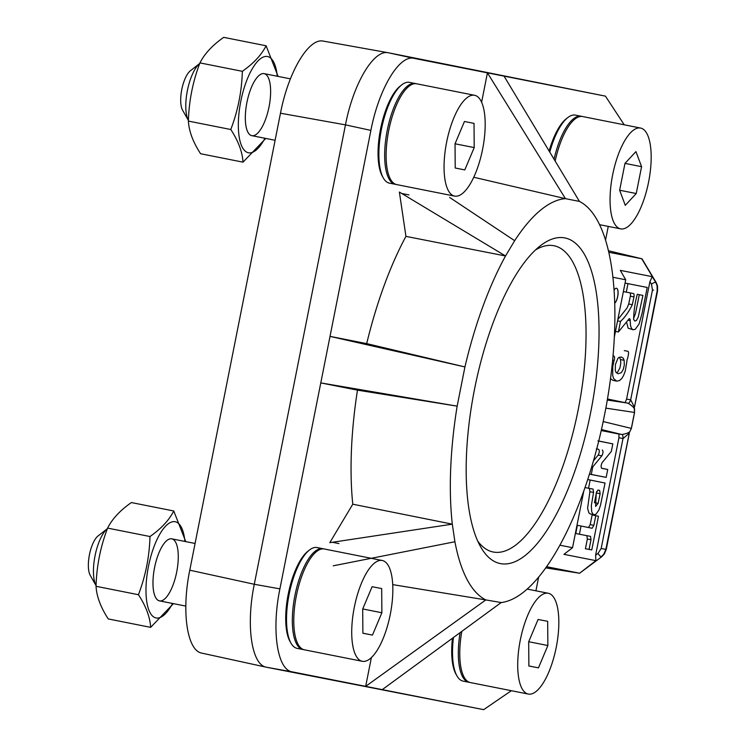 <?xml version="1.0" encoding="UTF-8"?>
<svg xmlns="http://www.w3.org/2000/svg" width="747" height="747" viewBox="0 0 747 747"><rect width="100%" height="100%" fill="white"/><g stroke="black" fill="none" stroke-linecap="round" stroke-linejoin="round"><path stroke-width="1.12" d="M614.389 336.841L625.715 279.789L620.309 270.367L652.243 276.67L649.909 281.647L626.593 399.103L630.683 399.794L634.175 406.732A3.95 3.446 -31.7 0 0 634.156 406.788L634.343 408.861C633.942 407.517 631.925 405.668 628.292 403.305L607.479 398.991M628.292 403.305A3.95 1.074 -69.8 0 0 630.683 399.794L652.486 289.948L651.459 284.149A3.95 0.756 -31.8 0 1 655.661 282.179L657.108 285.765L657.173 290.882L634.52 406.798M629.198 433.615L605.854 549.4L603.847 554.097L601.139 556.86A3.95 0.756 -125.8 0 1 598.002 553.443L595.62 555.161L595.882 560.642L563.938 554.339L572.538 547.7L583.846 490.742M603.193 421.569L631.411 428.414L628.853 433.484A3.95 3.446 54.1 0 0 628.853 433.549L622.979 438.629A3.95 1.074 92.2 0 0 622.102 434.474C626.369 433.671 628.937 432.728 629.814 431.645L631.336 428.395L634.502 412.437L605.854 408.142L603.193 421.569A205.518 73.318 -78.8 0 1 501.19 602.549L485.811 599.916A205.518 73.318 -78.8 0 1 454.914 541.752L452.308 524.151A205.518 73.318 -78.8 0 1 457.155 406.144L464.933 366.936A205.518 73.318 -78.8 0 1 505.532 255.978L514.664 240.693A205.518 73.318 -78.8 0 1 565.46 198.655L579.448 201.419A205.518 73.318 -78.8 0 1 605.854 408.142M383.314 177.963L382.361 176.283A49.797 17.769 -78.8 0 1 380.559 128.998A49.797 17.769 -78.8 0 1 400.299 85.998L401.821 84.813A51.384 18.33 101.2 0 0 381.456 129.203A51.384 18.33 101.2 0 0 383.314 177.963A51.384 18.33 101.2 0 0 389.42 183.146L395.219 184.294A51.384 18.33 -78.8 0 1 387.245 130.351A51.384 18.33 -78.8 0 1 415.239 83.505A51.384 18.33 -78.8 0 1 415.958 83.692M202.045 653.177L201.849 653.13C187.021 650.786 181.278 611.373 189.775 570.194L254.288 584.275L345.469 124.861C353.359 83.543 373.743 49.265 388.347 52.766L605.443 96.139L487.436 72.851L481.61 102.208M473.738 177.244L565.46 198.655L487.436 72.851L413.95 58.341C399.328 54.559 378.813 88.902 370.895 130.408L345.469 124.861L280.48 113.217C288.361 71.889 308.744 37.621 323.348 41.122L323.526 41.16M405.938 236.369L505.532 255.978L399.384 192.072L405.938 236.369A209.244 74.644 101.2 0 0 366.702 343.62L330.015 336.374L370.895 130.408M290.975 643.167L290.023 641.486A49.797 17.769 -78.8 0 1 288.221 594.201A49.797 17.769 -78.8 0 1 307.96 551.202L309.482 550.007A51.384 18.33 101.2 0 0 289.098 594.463A51.384 18.33 101.2 0 0 290.975 643.167A51.384 18.33 101.2 0 0 297.082 648.349L302.88 649.498A51.384 18.33 -78.8 0 1 294.897 595.62A51.384 18.33 -78.8 0 1 322.9 548.709A51.384 18.33 -78.8 0 1 323.619 548.896M329.791 542.677L352.771 504.206L452.308 524.151L329.791 542.677M371.38 657.565L365.666 686.362L292.17 671.852C277.212 669.798 271.357 630.253 279.901 588.869L320.78 382.903L357.477 390.139A209.244 74.644 101.2 0 0 352.771 504.206M275.101 140.287L251.814 135.655A31.617 11.28 -78.8 0 1 246.912 102.451A31.617 11.28 -78.8 0 1 264.13 73.636L290.387 78.846M185.798 606.088L159.466 600.859A31.617 11.28 -78.8 0 1 154.564 567.645A31.617 11.28 -78.8 0 1 171.782 538.839L195.079 543.461M189.775 570.194L280.48 113.217M279.901 588.869L254.288 584.275C245.791 625.454 251.534 664.867 266.362 667.211L483.673 709.65L511.368 690.704M538.671 576.964L535.916 590.812M483.673 709.65L382.268 689.63L501.19 602.549M453.438 637.508A51.384 18.33 101.2 0 0 456.968 675.923L456.015 674.252A49.797 17.769 -78.8 0 1 452.458 638.237M608.254 226.406L605.565 239.955M605.443 96.139L624.221 124.805M549.11 151.118A49.797 17.769 -78.8 0 1 566.291 118.754L567.813 117.568A51.384 18.33 101.2 0 0 549.745 152.183M616.424 372.846L617.76 371.875L619.861 368.038L620.785 363.453L620.533 359.578L624.156 360.297L623.306 358.261L621.476 357.038L619.104 357.327L617.918 358.355L615.388 364.573L615.295 370.54L615.911 372.193L617.825 373.668M624.156 360.306L624.315 365.124L623.213 369.476L621.327 372.66L618.152 373.752M613.063 355.936L613.894 356.095A3.165 1.13 -78.8 0 1 614.127 360.418L612.671 360.129M624.277 350.595L627.9 351.314A3.165 1.13 101.2 0 1 628.395 354.638L627.667 358.289A3.165 1.13 101.2 0 0 626.845 361.651L625.276 370.979L623.54 375.592L621.728 378.58L619.366 380.643L616.677 381.119L613.717 378.673L612.699 375.601L612.755 366.441L614.127 360.418M626.593 399.103L625.202 402.484M616.677 381.119L612.97 380.382L610.542 378.673M617.816 319.585L627.088 307.941L628.703 303.982L630.347 296.157A3.165 1.13 101.2 0 0 629.917 292.852M623.381 291.563L626.285 292.142L627.975 283.655L625.062 283.076L647.21 287.446L642.028 313.488L639.096 323.983L635.267 329.306L633.157 329.772L631.579 328.615L630.505 325.664L630.197 320.668A3.165 1.13 101.2 0 0 629.553 318.689A3.165 1.13 101.2 0 0 628.638 319.371L618.385 331.976L620.477 321.434L617.564 320.855M633.157 329.763L628.199 328.222L626.593 322.274M587.674 479.527L605.051 483.029L600.485 505.271L598.907 510.014L596.087 514.095L594.453 514.739L592.95 514.123L591.68 511.714L591.316 505.672L593.557 492.404L589.897 491.75L587.59 508.249L588.916 513.012L590.737 514.085M589.897 491.75L589.402 488.435L593.062 489.089L584.892 487.539L589.402 488.435M629.254 433.559L606.247 549.475L601.176 548.466L622.979 438.629L618.936 437.695L595.62 555.161M618.936 437.695L618.936 434.044L601.223 430.543M589.42 474.14L606.172 477.38L607.731 469.499L601.512 468.192M591.717 466.679L592.773 466.903L601.858 455.801L598.151 455.138L593.407 460.918M598.151 455.138C599.467 452.561 599.636 450.628 598.655 449.33L596.367 448.816M596.704 448.947L598.655 449.33M607.731 469.499L601.737 468.313C600.756 467.024 600.924 465.092 602.241 462.514L611.326 451.412L612.82 443.867L598.73 441.01M577.394 525.29L592.128 528.269L577.394 525.29L575.76 533.517L590.513 536.365L591.008 539.679L589.075 549.409L591.764 549.932L598.459 516.242L592.138 514.926L590.214 524.599L593.846 525.384L595.77 515.71M588.496 527.475L590.214 524.599M598.459 516.242L592.138 514.926M591.008 539.679L587.347 539.026L585.424 548.746L591.764 549.932M587.347 539.026L586.862 535.711M590.728 412.139A165.993 59.218 -78.8 0 1 480.564 546.739A165.993 59.218 -78.8 0 1 474.532 389.196A165.993 59.218 -78.8 0 1 540.342 245.782A165.993 59.218 -78.8 0 1 590.728 412.139M514.664 240.693L449.619 197.423M357.477 390.139L457.155 406.144L320.78 382.903L330.015 336.374L464.933 366.936L366.702 343.62M333.218 565.815L454.914 541.752M382.268 689.63L365.666 686.362L485.811 599.916L392.735 584.621M606.247 549.475L604.314 554.041L601.652 556.804L579.607 573.238L545.665 567.869M608.842 252.271L642.018 258.807L608.497 250.768M622.102 434.474L618.936 434.044M579.448 201.419L504.038 76.129M614.118 290.079A7.909 2.82 -78.8 0 1 616.49 288.258A7.909 2.82 -78.8 0 1 617.713 296.559A7.909 2.82 -78.8 0 1 614.762 303.226M612.97 277.268L625.715 279.789M559.82 545.198L572.538 547.7M579.607 573.238L595.882 560.642M546.496 566.693L579.317 573.173M477.678 541.024A156.114 55.689 101.2 0 0 493.16 551.996A156.114 55.689 101.2 0 0 493.188 551.996A156.114 55.689 101.2 0 0 578.206 409.683A156.114 55.689 101.2 0 0 553.994 245.744A156.114 55.689 101.2 0 0 535.496 249.965M592.773 466.903L591.279 474.438L589.43 474.112M591.279 474.438L606.172 477.38M597.927 440.926L612.82 443.867M602.371 450.002C603.352 451.291 603.184 453.224 601.858 455.801M597.805 490.06L599.645 490.387L600.13 493.702L598.095 503.413L594.453 502.675L596.638 491.582M600.13 493.702L596.479 493.048M599.645 490.387L597.964 490.06L596.246 492.936L595.602 506.447L598.095 503.413M605.051 483.029L587.674 479.555M590.158 480.097L588.552 488.193M593.557 492.404L593.062 489.089M575.76 533.517L590.513 536.365M585.424 548.746L589.075 549.409M579.42 534.17L581.026 526.084M593.846 525.384L592.128 528.269M634.941 321.098L636.425 320.454L638.302 316.952L642.906 295.42L637.275 294.309C634.885 303.413 633.68 311.826 633.671 319.529L634.894 321.089M627.975 283.655L647.21 287.446M615.472 331.397L618.385 331.976M628.703 303.982L632.326 304.701C628.647 312.078 624.697 317.652 620.477 321.434M632.326 304.701L633.97 296.876A3.165 1.13 101.2 0 0 633.475 293.562L626.285 292.142M633.493 318.82L635.529 313.31L639.217 295.046M620.533 359.578L619.384 357.187M634.483 409.197A6.321 0.915 -11.5 0 1 634.577 409.319L634.502 412.437L634.343 408.861M628.853 433.484L629.814 431.645M634.156 406.788L634.567 409.319M652.243 276.67L655.707 282.189A11.859 11.074 -78.8 0 1 657.108 285.765A6.321 0.952 -12.3 0 1 657.519 286.008L656.109 282.431L642.018 258.807M604.323 554.031A6.321 0.952 -145.3 0 1 603.847 554.097A11.859 11.074 -78.8 0 1 601.186 556.87A6.321 1.569 -126.7 0 0 601.671 556.786M614.762 303.151A7.909 2.82 101.2 0 0 617.638 296.54A7.909 2.82 101.2 0 0 616.452 288.249M554.041 159.316A51.384 18.33 -78.8 0 1 581.231 116.271L575.433 115.113A51.384 18.33 101.2 0 0 575.423 115.113A51.384 18.33 101.2 0 0 567.813 117.568M581.231 116.271A51.384 18.33 -78.8 0 1 581.95 116.448M415.239 83.505L409.449 82.357A51.384 18.33 101.2 0 0 401.821 84.813M395.947 184.397A51.384 18.33 -78.8 0 1 395.219 184.294M322.9 548.709L317.111 547.551A51.384 18.33 101.2 0 0 309.482 550.007M303.609 649.601A51.384 18.33 -78.8 0 1 302.88 649.498M469.602 682.366A51.384 18.33 -78.8 0 1 468.873 682.263A51.384 18.33 -78.8 0 1 460.115 632.625M456.968 675.923A51.384 18.33 101.2 0 0 463.075 681.105L468.873 682.263M362.276 661.291L304.328 649.787A51.384 18.33 -78.8 0 1 296.363 595.817A51.384 18.33 -78.8 0 1 324.347 548.998L382.296 560.502A51.384 18.33 -78.8 0 1 390.279 614.379A51.384 18.33 -78.8 0 1 362.276 661.291A51.384 18.33 -78.8 0 1 354.302 607.33A51.384 18.33 -78.8 0 1 382.296 560.502M372.473 635.09L381.876 612.755L381.68 588.571L372.09 586.712L362.697 609.048L362.883 633.232L372.473 635.09L362.883 633.185M381.876 612.755L362.734 608.954M454.606 196.097L396.666 184.584A51.384 18.33 -78.8 0 1 388.701 130.613A51.384 18.33 -78.8 0 1 416.686 83.795L474.634 95.299A51.384 18.33 -78.8 0 1 482.618 149.185A51.384 18.33 -78.8 0 1 482.599 149.251A51.384 18.33 -78.8 0 1 454.606 196.097A51.384 18.33 -78.8 0 1 446.641 142.126A51.384 18.33 -78.8 0 1 474.634 95.299M464.793 169.905L474.205 147.589L474.028 123.386L464.447 121.49L455.035 143.807L455.212 168.01L464.793 169.905L455.212 168M474.205 147.589L455.044 143.788M640.627 128.064A51.384 18.33 -78.8 0 1 648.611 181.941A51.384 18.33 -78.8 0 1 620.598 228.853A51.384 18.33 -78.8 0 1 612.633 174.901A51.384 18.33 -78.8 0 1 640.618 128.064A51.384 18.33 -78.8 0 1 640.627 128.064L582.679 116.551A51.384 18.33 -78.8 0 1 582.679 116.551A51.384 18.33 -78.8 0 0 555.152 161.147M641.58 166.674L635.94 151.604L624.978 163.397L619.646 190.252L625.276 205.322L636.248 193.529L641.58 166.674L624.996 163.378M636.248 193.529L619.655 190.233M528.26 694.056A51.384 18.33 -78.8 0 1 520.295 640.095A51.384 18.33 -78.8 0 1 548.289 593.267A51.384 18.33 -78.8 0 1 556.272 647.145A51.384 18.33 -78.8 0 1 528.26 694.056L470.321 682.553A51.384 18.33 -78.8 0 1 461.823 631.374M538.466 667.855L547.868 645.52L547.672 621.327L538.083 619.468L528.68 641.804L528.876 665.997L538.466 667.855L528.876 665.951M547.868 645.52L528.717 641.72M172.585 603.464A49.05 17.498 -78.8 0 1 146.888 602.474A49.05 17.498 -78.8 0 1 160.782 532.536A49.05 17.498 -78.8 0 1 184.911 541.444M150.651 627.359L108.25 618.936C100.686 607.339 96.615 596.451 96.046 586.292L138.438 594.715C145.992 606.265 150.054 617.143 150.651 627.359L173.435 603.632M185.77 541.612L173.752 510.976C169.13 520.145 161.212 528.661 149.988 536.523L107.596 528.101C100.443 546.841 96.596 566.235 96.046 586.292M149.988 536.523C149.437 556.571 145.59 575.974 138.438 594.715M173.752 510.976L131.351 502.554C120.136 510.416 112.218 518.922 107.596 528.101M90.228 575.349A21.738 7.75 -78.8 0 1 89.444 554.713A21.738 7.75 -78.8 0 1 98.062 535.944L107.372 528.671A31.617 11.28 -78.8 0 0 95.037 555.824A31.617 11.28 -78.8 0 0 96.064 585.629L90.228 575.349M338.961 543.583L332.406 542.275M264.933 138.27A49.05 17.498 -78.8 0 1 239.236 137.271A49.05 17.498 -78.8 0 1 253.13 67.333A49.05 17.498 -78.8 0 1 277.258 76.241M242.999 162.155L200.598 153.733C193.034 142.135 188.963 131.257 188.393 121.089L230.786 129.511C238.34 141.062 242.402 151.949 242.999 162.155L265.783 138.438M278.117 76.409L266.1 45.772C261.478 54.942 253.56 63.458 242.336 71.32L199.944 62.897C192.791 81.638 188.944 101.041 188.393 121.089M242.336 71.32C241.785 91.377 237.938 110.771 230.786 129.511M266.1 45.772L223.698 37.35C212.484 45.212 204.566 53.728 199.944 62.897M182.567 110.154A21.738 7.75 -78.8 0 1 181.782 89.509A21.738 7.75 -78.8 0 1 190.401 70.741L199.729 63.458A31.617 11.28 -78.8 0 0 187.376 90.63A31.617 11.28 -78.8 0 0 188.412 120.444L182.567 110.154M408.982 194.92L401.718 193.482M269.051 106.793A31.617 11.28 -78.8 0 1 247.117 130.436A31.617 11.28 -78.8 0 1 257.752 76.717A31.617 11.28 -78.8 0 1 269.051 106.793M176.703 571.987A31.617 11.28 -78.8 0 1 154.769 595.639A31.617 11.28 -78.8 0 1 165.404 541.911A31.617 11.28 -78.8 0 1 176.703 571.987M652.486 289.948L653.569 290.163M607.302 400.065L627.443 403.044M621.215 434.38L601.447 429.553M292.17 671.852L266.558 667.258M388.524 52.804L413.95 58.341M651.459 284.149L649.909 281.647M598.002 553.443L601.176 548.466M656.118 282.45A6.321 1.569 -30.8 0 0 655.707 282.189L641.729 258.761M630.197 320.668L628.068 320.248M633.97 296.876L630.347 296.157M634.577 412.456L631.411 428.414M388.347 52.766L323.348 41.122M266.362 667.211L201.849 653.13M594.014 514.674L590.382 514.02M634.548 406.872L657.556 290.957L657.519 285.998M620.598 228.853L599.645 224.698M548.289 593.267L527.111 589.066"/></g></svg>
